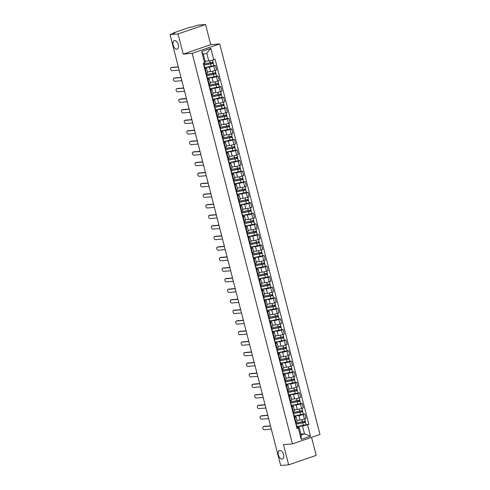 <?xml version="1.0" encoding="UTF-8"?>
<svg xmlns="http://www.w3.org/2000/svg" width="490" height="490" viewBox="0 0 490 490"><rect width="100%" height="100%" fill="white"/><g stroke="black" fill="none" stroke-linecap="round" stroke-linejoin="round"><path stroke-width="0.73" d="M176.81 49.184A4.502 2.53 71.1 0 1 173.209 45.374A4.502 2.53 71.1 0 1 174.238 40.59A4.502 2.53 71.1 0 1 174.587 40.517A4.502 2.53 71.1 0 1 178.189 44.333A4.502 2.53 71.1 0 1 177.16 49.11A4.502 2.53 71.1 0 1 176.81 49.184M282.056 459.087A4.502 2.53 71.1 0 1 278.455 455.277A4.502 2.53 71.1 0 1 279.484 450.494A4.502 2.53 71.1 0 1 279.833 450.42A4.502 2.53 71.1 0 1 283.434 454.236A4.502 2.53 71.1 0 1 282.399 459.014A4.502 2.53 71.1 0 1 282.056 459.087M205.549 24.5L178.029 33.933L170.03 34.612L280.66 465.5L288.665 464.814L283.483 444.644L292.45 443.879L319.97 434.452L219.698 43.904L210.731 44.67L205.549 24.5L197.55 25.186L192.674 26.852L189.526 27.403L173.95 32.744L173.393 33.026L173.73 33.345M288.665 464.814L316.185 455.388L311.548 437.337M178.029 33.933L183.211 54.102L192.178 53.337L292.45 443.879M170.03 34.612L174.899 32.946L173.65 33.05M297.069 420.279L299.99 420.028A3.234 0.374 -14.4 0 0 304.376 419.005L306.054 418.429L304.903 413.958L303.224 414.534A3.234 0.374 165.6 0 1 298.845 415.563L294.919 415.894M294.747 417.443L295.899 421.908A3.234 0.374 -14.4 0 0 297.179 421.259L296.034 416.794A3.234 0.374 165.6 0 1 294.747 417.443L294.239 417.615M295.899 421.908L295.39 422.08M303.506 414.081L304.903 413.958M294.447 416.812L295.433 416.733A3.234 0.374 165.6 0 1 296.034 416.794M294.361 409.72L297.277 409.469A3.234 0.374 -14.4 0 0 301.662 408.446L303.341 407.87L302.195 403.399L300.517 403.974A3.234 0.374 165.6 0 1 296.132 405.003L292.205 405.34M292.677 411.52L293.185 411.349A3.234 0.374 -14.4 0 0 294.472 410.7L293.32 406.235A3.234 0.374 165.6 0 1 292.04 406.884L291.532 407.055M300.799 403.521L302.195 403.399M291.74 406.253L292.72 406.173A3.234 0.374 165.6 0 1 293.32 406.235M291.648 399.16L294.57 398.909A3.234 0.374 -14.4 0 0 298.949 397.886L300.627 397.31L299.482 392.845L297.804 393.415A3.234 0.374 165.6 0 1 293.424 394.444L289.492 394.781M289.964 400.961L290.472 400.789A3.234 0.374 -14.4 0 0 291.758 400.14L290.613 395.675A3.234 0.374 165.6 0 1 289.327 396.324L288.818 396.496M298.085 392.962L299.482 392.845M289.026 395.7L290.007 395.614A3.234 0.374 165.6 0 1 290.613 395.675M288.8 388.613L291.856 388.349A3.234 0.374 -14.4 0 0 296.242 387.327L297.92 386.751L296.769 382.286L295.09 382.862A3.234 0.374 165.6 0 1 290.711 383.884L286.785 384.221M287.256 390.408L287.765 390.23A3.234 0.374 -14.4 0 0 289.045 389.587L287.9 385.115A3.234 0.374 165.6 0 1 286.613 385.765L286.111 385.936M295.378 382.402L296.769 382.286M286.319 385.14L287.299 385.054A3.234 0.374 165.6 0 1 287.9 385.115M286.227 378.041L289.149 377.79A3.234 0.374 -14.4 0 0 293.528 376.767L295.207 376.191L294.061 371.726L292.383 372.302A3.234 0.374 165.6 0 1 287.998 373.325L284.071 373.662M284.543 379.848L285.051 379.67A3.234 0.374 -14.4 0 0 286.338 379.027L285.192 374.556A3.234 0.374 165.6 0 1 283.906 375.205L283.398 375.377M292.665 371.843L294.061 371.726M283.606 374.58L284.586 374.495A3.234 0.374 165.6 0 1 285.192 374.556M283.514 367.482L286.436 367.237A3.234 0.374 -14.4 0 0 290.815 366.208L292.493 365.632L291.348 361.167L289.67 361.743A3.234 0.374 165.6 0 1 285.29 362.765L281.364 363.102M281.836 369.288L282.338 369.111A3.234 0.374 -14.4 0 0 283.624 368.468L282.479 363.997A3.234 0.374 165.6 0 1 281.193 364.646L280.684 364.817M289.951 361.283L291.348 361.167M280.893 364.021L281.879 363.935A3.234 0.374 165.6 0 1 282.479 363.997M280.801 356.922L283.722 356.677A3.234 0.374 -14.4 0 0 288.108 355.648L289.786 355.072L288.641 350.607L286.956 351.183A3.234 0.374 165.6 0 1 282.577 352.206L278.651 352.543M279.122 358.729L279.631 358.551A3.234 0.374 -14.4 0 0 280.917 357.908L279.766 353.443A3.234 0.374 165.6 0 1 278.485 354.086L277.977 354.264M287.244 350.724L288.641 350.607M278.185 353.462L279.165 353.376A3.234 0.374 165.6 0 1 279.766 353.443M277.953 346.375L281.015 346.118A3.234 0.374 -14.4 0 0 285.394 345.089L287.073 344.513L285.927 340.048L284.249 340.624A3.234 0.374 165.6 0 1 279.864 341.646L275.937 341.983M276.409 348.17L276.917 347.998A3.234 0.374 -14.4 0 0 278.204 347.349L277.058 342.884A3.234 0.374 165.6 0 1 275.772 343.527L275.264 343.704M284.531 340.164L285.927 340.048M275.472 342.902L276.452 342.816A3.234 0.374 165.6 0 1 277.058 342.884M275.245 335.815L278.302 335.558A3.234 0.374 -14.4 0 0 282.687 334.529L284.365 333.953L283.214 329.488L281.536 330.064A3.234 0.374 165.6 0 1 277.156 331.087L273.23 331.424M273.702 337.61L274.21 337.438A3.234 0.374 -14.4 0 0 275.49 336.789L274.345 332.324A3.234 0.374 165.6 0 1 273.059 332.967L272.55 333.145M281.817 329.611L283.214 329.488M272.759 332.343L273.745 332.257A3.234 0.374 165.6 0 1 274.345 332.324M272.673 325.25L275.588 324.999A3.234 0.374 -14.4 0 0 279.974 323.97L281.652 323.4L280.507 318.929L278.828 319.505A3.234 0.374 165.6 0 1 274.443 320.534L270.517 320.864M270.988 327.051L271.497 326.879A3.234 0.374 -14.4 0 0 272.783 326.23L271.632 321.765A3.234 0.374 165.6 0 1 270.351 322.408L269.843 322.585M279.11 319.051L280.507 318.929M270.051 321.783L271.031 321.703A3.234 0.374 165.6 0 1 271.632 321.765M269.819 314.702L272.881 314.439A3.234 0.374 -14.4 0 0 277.26 313.416L278.939 312.841L277.793 308.369L276.115 308.945A3.234 0.374 165.6 0 1 271.736 309.974L267.803 310.305M268.275 316.491L268.783 316.32A3.234 0.374 -14.4 0 0 270.07 315.67L268.924 311.205A3.234 0.374 165.6 0 1 267.638 311.848L267.13 312.026M276.397 308.492L277.793 308.369M267.338 311.224L268.318 311.144A3.234 0.374 165.6 0 1 268.924 311.205M267.246 304.131L270.168 303.88A3.234 0.374 -14.4 0 0 274.553 302.857L276.231 302.281L275.08 297.81L273.402 298.386A3.234 0.374 165.6 0 1 269.022 299.415L265.096 299.745M265.568 305.932L266.076 305.76A3.234 0.374 -14.4 0 0 267.356 305.111L266.211 300.646A3.234 0.374 165.6 0 1 264.925 301.295L264.422 301.466M273.69 297.932L275.08 297.81M264.631 300.664L265.611 300.584A3.234 0.374 165.6 0 1 266.211 300.646M264.398 293.584L267.46 293.32A3.234 0.374 -14.4 0 0 271.84 292.297L273.518 291.721L272.373 287.25L270.694 287.826A3.234 0.374 165.6 0 1 266.309 288.855L262.383 289.192M262.854 295.372L263.363 295.201A3.234 0.374 -14.4 0 0 264.649 294.551L263.504 290.086A3.234 0.374 165.6 0 1 262.217 290.735L261.709 290.907M270.976 287.373L272.373 287.25M261.917 290.105L262.897 290.025A3.234 0.374 165.6 0 1 263.504 290.086M261.825 283.012L264.747 282.761A3.234 0.374 -14.4 0 0 269.126 281.738L270.805 281.162L269.659 276.697L267.981 277.273A3.234 0.374 165.6 0 1 263.602 278.296L259.675 278.632M260.147 284.819L260.649 284.641A3.234 0.374 -14.4 0 0 261.936 283.998L260.79 279.527A3.234 0.374 165.6 0 1 259.504 280.176L258.996 280.347M268.263 276.813L269.659 276.697M259.204 279.551L260.19 279.465A3.234 0.374 165.6 0 1 260.79 279.527M259.112 272.452L262.034 272.201A3.234 0.374 -14.4 0 0 266.419 271.178L268.097 270.603L266.952 266.137L265.274 266.713A3.234 0.374 165.6 0 1 260.888 267.736L256.962 268.073M257.434 274.259L257.942 274.082A3.234 0.374 -14.4 0 0 259.228 273.438L258.077 268.967A3.234 0.374 165.6 0 1 256.797 269.616L256.288 269.788M265.555 266.254L266.952 266.137M256.497 268.992L257.477 268.906A3.234 0.374 165.6 0 1 258.077 268.967M256.405 261.893L259.326 261.642A3.234 0.374 -14.4 0 0 263.706 260.619L265.384 260.043L264.239 255.578L262.56 256.154A3.234 0.374 165.6 0 1 258.175 257.177L254.249 257.513M254.72 263.7L255.229 263.522A3.234 0.374 -14.4 0 0 256.515 262.879L255.37 258.408A3.234 0.374 165.6 0 1 254.083 259.057L253.575 259.228M262.842 255.694L264.239 255.578M253.783 258.432L254.763 258.346A3.234 0.374 165.6 0 1 255.37 258.408M253.557 251.346L256.613 251.088A3.234 0.374 -14.4 0 0 260.999 250.059L262.677 249.484L261.525 245.018L259.847 245.594A3.234 0.374 165.6 0 1 255.468 246.617L251.542 246.954M252.013 253.14L252.522 252.963A3.234 0.374 -14.4 0 0 253.802 252.319L252.656 247.848A3.234 0.374 165.6 0 1 251.37 248.497L250.862 248.669M260.129 245.135L261.525 245.018M251.07 247.873L252.056 247.787A3.234 0.374 165.6 0 1 252.656 247.848M250.843 240.786L253.9 240.529A3.234 0.374 -14.4 0 0 258.285 239.5L259.963 238.924L258.818 234.459L257.14 235.035A3.234 0.374 165.6 0 1 252.754 236.058L248.828 236.394M249.3 242.581L249.808 242.403A3.234 0.374 -14.4 0 0 251.094 241.76L249.943 237.295A3.234 0.374 165.6 0 1 248.663 237.938L248.154 238.116M257.421 234.575L258.818 234.459M248.363 237.313L249.343 237.227A3.234 0.374 165.6 0 1 249.943 237.295M248.271 230.214L251.192 229.969A3.234 0.374 -14.4 0 0 255.572 228.94L257.25 228.364L256.105 223.899L254.426 224.475A3.234 0.374 165.6 0 1 250.047 225.498L246.115 225.835M246.586 232.021L247.095 231.85A3.234 0.374 -14.4 0 0 248.381 231.2L247.236 226.735A3.234 0.374 165.6 0 1 245.949 227.378L245.441 227.556M254.708 224.016L256.105 223.899M245.649 226.754L246.629 226.668A3.234 0.374 165.6 0 1 247.236 226.735M245.557 219.661L248.479 219.41A3.234 0.374 -14.4 0 0 252.864 218.381L254.543 217.805L253.391 213.34L251.713 213.916A3.234 0.374 165.6 0 1 247.334 214.945L243.407 215.275M243.879 221.462L244.388 221.29A3.234 0.374 -14.4 0 0 245.668 220.641L244.522 216.176A3.234 0.374 165.6 0 1 243.236 216.819L242.734 216.996M252.001 213.462L253.391 213.34M242.942 216.194L243.922 216.108A3.234 0.374 165.6 0 1 244.522 216.176M242.85 209.101L245.772 208.85A3.234 0.374 -14.4 0 0 250.151 207.827L251.829 207.252L250.684 202.78L249.006 203.356A3.234 0.374 165.6 0 1 244.62 204.385L240.694 204.716M241.166 210.902L241.674 210.731A3.234 0.374 -14.4 0 0 242.96 210.081L241.815 205.616A3.234 0.374 165.6 0 1 240.529 206.259L240.02 206.437M249.288 202.903L250.684 202.78M240.229 205.635L241.209 205.555A3.234 0.374 165.6 0 1 241.815 205.616M239.996 198.554L243.058 198.291A3.234 0.374 -14.4 0 0 247.438 197.268L249.116 196.692L247.971 192.221L246.292 192.797A3.234 0.374 165.6 0 1 241.913 193.826L237.987 194.156M238.459 200.343L238.961 200.171A3.234 0.374 -14.4 0 0 240.247 199.522L239.102 195.057A3.234 0.374 165.6 0 1 237.815 195.706L237.307 195.878M246.574 192.343L247.971 192.221M237.515 195.075L238.501 194.996A3.234 0.374 165.6 0 1 239.102 195.057M237.43 187.982L240.345 187.731A3.234 0.374 -14.4 0 0 244.731 186.708L246.409 186.133L245.263 181.661L243.585 182.237A3.234 0.374 165.6 0 1 239.2 183.266L235.274 183.603M235.745 189.783L236.254 189.612A3.234 0.374 -14.4 0 0 237.54 188.962L236.388 184.497A3.234 0.374 165.6 0 1 235.108 185.147L234.6 185.318M243.867 181.784L245.263 181.661M234.808 184.516L235.788 184.436A3.234 0.374 165.6 0 1 236.388 184.497M234.716 177.423L237.638 177.172A3.234 0.374 -14.4 0 0 242.017 176.149L243.695 175.573L242.55 171.108L240.872 171.678A3.234 0.374 165.6 0 1 236.486 172.707L232.56 173.043M233.032 179.224L233.54 179.052A3.234 0.374 -14.4 0 0 234.826 178.403L233.681 173.938A3.234 0.374 165.6 0 1 232.395 174.587L231.886 174.758M241.154 171.224L242.55 171.108M232.095 173.956L233.075 173.877A3.234 0.374 165.6 0 1 233.681 173.938M232.003 166.863L234.924 166.612A3.234 0.374 -14.4 0 0 239.31 165.589L240.988 165.014L239.837 160.549L238.158 161.124A3.234 0.374 165.6 0 1 233.779 162.147L229.853 162.484M230.325 168.67L230.833 168.493A3.234 0.374 -14.4 0 0 232.113 167.85L230.968 163.378A3.234 0.374 165.6 0 1 229.681 164.028L229.173 164.199M238.44 160.665L239.837 160.549M229.381 163.403L230.367 163.317A3.234 0.374 165.6 0 1 230.968 163.378M229.155 156.316L232.211 156.053A3.234 0.374 -14.4 0 0 236.596 155.03L238.275 154.454L237.129 149.989L235.451 150.565A3.234 0.374 165.6 0 1 231.066 151.588L227.139 151.924M227.611 158.111L228.12 157.933A3.234 0.374 -14.4 0 0 229.406 157.29L228.254 152.819A3.234 0.374 165.6 0 1 226.974 153.468L226.466 153.64M235.733 150.105L237.129 149.989M226.674 152.843L227.654 152.758A3.234 0.374 165.6 0 1 228.254 152.819M226.441 145.757L229.504 145.499A3.234 0.374 -14.4 0 0 233.883 144.47L235.561 143.895L234.416 139.429L232.738 140.005A3.234 0.374 165.6 0 1 228.358 141.028L224.426 141.365M224.898 147.551L225.406 147.374A3.234 0.374 -14.4 0 0 226.692 146.731L225.547 142.259A3.234 0.374 165.6 0 1 224.261 142.909L223.752 143.08M233.02 139.546L234.416 139.429M223.961 142.284L224.941 142.198A3.234 0.374 165.6 0 1 225.547 142.259M223.869 135.185L226.79 134.94A3.234 0.374 -14.4 0 0 231.176 133.911L232.854 133.335L231.703 128.87L230.024 129.446A3.234 0.374 165.6 0 1 225.645 130.469L221.719 130.806M222.191 136.992L222.699 136.814A3.234 0.374 -14.4 0 0 223.979 136.171L222.834 131.7A3.234 0.374 165.6 0 1 221.547 132.349L221.045 132.521M230.312 128.986L231.703 128.87M221.253 131.724L222.233 131.638A3.234 0.374 165.6 0 1 222.834 131.7M221.162 124.625L224.083 124.38A3.234 0.374 -14.4 0 0 228.463 123.351L230.141 122.776L228.995 118.311L227.317 118.886A3.234 0.374 165.6 0 1 222.932 119.909L219.006 120.246M219.477 126.432L219.986 126.261A3.234 0.374 -14.4 0 0 221.272 125.612L220.126 121.146A3.234 0.374 165.6 0 1 218.84 121.79L218.332 121.967M227.599 118.427L228.995 118.311M218.54 121.165L219.52 121.079A3.234 0.374 165.6 0 1 220.126 121.146M218.307 114.078L221.37 113.821A3.234 0.374 -14.4 0 0 225.749 112.792L227.427 112.216L226.282 107.751L224.604 108.327A3.234 0.374 165.6 0 1 220.224 109.35L216.298 109.687M216.77 115.873L217.278 115.701A3.234 0.374 -14.4 0 0 218.558 115.052L217.413 110.587A3.234 0.374 165.6 0 1 216.127 111.23L215.618 111.408M224.886 107.874L226.282 107.751M215.827 110.605L216.813 110.52A3.234 0.374 165.6 0 1 217.413 110.587M215.6 103.525L218.656 103.261A3.234 0.374 -14.4 0 0 223.042 102.232L224.72 101.663L223.575 97.192L221.897 97.767A3.234 0.374 165.6 0 1 217.511 98.796L213.585 99.127M214.057 105.313L214.565 105.142A3.234 0.374 -14.4 0 0 215.851 104.493L214.7 100.027A3.234 0.374 165.6 0 1 213.42 100.671L212.911 100.848M222.178 97.314L223.575 97.192M213.119 100.046L214.099 99.96A3.234 0.374 165.6 0 1 214.7 100.027M212.887 92.965L215.949 92.702A3.234 0.374 -14.4 0 0 220.329 91.679L222.007 91.103L220.861 86.632L219.183 87.208A3.234 0.374 165.6 0 1 214.798 88.237L210.871 88.568M211.343 94.754L211.852 94.582A3.234 0.374 -14.4 0 0 213.138 93.933L211.992 89.468A3.234 0.374 165.6 0 1 210.706 90.111L210.198 90.289M219.465 86.754L220.861 86.632M210.406 89.486L211.386 89.407A3.234 0.374 165.6 0 1 211.992 89.468M210.314 82.394L213.236 82.142A3.234 0.374 -14.4 0 0 217.621 81.12L219.3 80.544L218.148 76.073L216.47 76.648A3.234 0.374 165.6 0 1 212.09 77.677L208.164 78.008M208.636 84.194L209.144 84.023A3.234 0.374 -14.4 0 0 210.424 83.374L209.279 78.908A3.234 0.374 165.6 0 1 207.993 79.558L207.484 79.729M216.752 76.195L218.148 76.073M207.693 78.927L208.679 78.847A3.234 0.374 165.6 0 1 209.279 78.908M207.607 71.834L210.529 71.583A3.234 0.374 -14.4 0 0 214.908 70.56L216.586 69.984L215.441 65.513L213.763 66.089A3.234 0.374 165.6 0 1 209.377 67.118L205.451 67.455M205.923 73.635L206.431 73.463A3.234 0.374 -14.4 0 0 207.717 72.814L206.566 68.349A3.234 0.374 165.6 0 1 205.286 68.998L204.777 69.17M214.044 65.636L215.441 65.513M204.985 68.367L205.965 68.288A3.234 0.374 165.6 0 1 206.566 68.349M300.885 434.134L304.517 433.822L302.52 426.037L297.626 426.453M297.161 427.372L299.108 427.207L301.105 434.991L304.517 433.822L310.489 436.229L301.24 439.395L298.324 428.027L299.108 427.207M205.145 61.25L208.777 60.944L206.78 53.159L203.368 54.329L205.365 62.114L203.289 63.375L297.026 428.468L298.324 428.027M204.581 62.928L201.66 51.56L210.908 48.388L213.83 59.762L208.777 60.944M302.52 426.037L308.859 424.413L215.122 59.321L213.83 59.762M307.567 424.855L310.489 436.229M219.698 43.904L192.178 53.337M210.731 44.67L183.211 54.102M306.219 424.64L308.859 424.413M301.24 439.395L301.105 434.991M206.78 53.159L210.908 48.388M203.368 54.329L201.66 51.56M295.77 421.951L296.34 424.168L295.978 424.389M263.883 426.459A1.617 0.907 71.1 0 1 264 426.404A1.617 0.907 71.1 0 1 264.122 426.374L270.474 425.835M296.205 425.253L296.634 425.32L296.279 425.541M296.634 425.32L297.259 427.752L296.903 427.978M270.523 426.012L263.406 426.619A1.617 0.907 -108.9 0 0 263.283 426.649A1.617 0.907 -108.9 0 0 262.91 428.364A1.617 0.907 -108.9 0 0 264.208 429.736L271.319 429.13M296.291 423.985A3.308 0.38 -14.4 0 0 296.554 423.948L305.276 422.209L306.232 424.677L296.952 426.563M296.328 424.126L305.607 422.245M304.327 421.535L304.59 422.558M296.034 422.974L305.307 421.094L304.743 418.877M305.037 421.277L305.276 422.209M293.057 411.392L293.626 413.609L293.271 413.829M261.17 415.9A1.617 0.907 71.1 0 1 261.286 415.845A1.617 0.907 71.1 0 1 261.409 415.814L267.767 415.275M293.492 414.699L293.92 414.761L293.565 414.981M293.92 414.761L294.545 417.192L294.19 417.419M267.81 415.453L260.698 416.059A1.617 0.907 -108.9 0 0 260.57 416.09A1.617 0.907 -108.9 0 0 260.202 417.805A1.617 0.907 -108.9 0 0 261.495 419.177L268.612 418.57M290.35 400.832L290.913 403.05L290.558 403.27M258.463 405.34A1.617 0.907 71.1 0 1 258.573 405.285A1.617 0.907 71.1 0 1 258.702 405.255L265.053 404.716M290.778 404.14L291.213 404.201L290.852 404.422M291.213 404.201L291.838 406.639L291.483 406.859M265.096 404.893L257.985 405.506A1.617 0.907 -108.9 0 0 257.863 405.53A1.617 0.907 -108.9 0 0 257.489 407.245A1.617 0.907 -108.9 0 0 258.781 408.617L265.899 408.011M293.577 413.425A3.308 0.38 -14.4 0 0 293.841 413.389L302.569 411.649L303.518 414.117L294.239 416.004M293.614 413.566L302.894 411.686M301.613 410.975L301.877 411.998M293.32 412.415L302.6 410.534L302.03 408.317M302.33 410.718L302.569 411.649M290.87 402.872A3.308 0.38 -14.4 0 0 291.134 402.829L299.856 401.09L300.811 403.564L291.532 405.444M290.907 403.007L300.18 401.126M298.906 400.416L299.17 401.445M290.607 401.855L299.886 399.975L299.317 397.757M299.617 400.165L299.856 401.09M287.636 390.273L288.206 392.49L287.851 392.717M255.749 394.781A1.617 0.907 71.1 0 1 255.866 394.726A1.617 0.907 71.1 0 1 255.988 394.701L262.34 394.156M288.071 393.58L288.5 393.642L288.144 393.862M288.5 393.642L289.125 396.079L288.769 396.3M262.389 394.334L255.272 394.946A1.617 0.907 -108.9 0 0 255.149 394.971A1.617 0.907 -108.9 0 0 254.782 396.686A1.617 0.907 -108.9 0 0 256.074 398.058L263.185 397.451M284.923 379.713L285.492 381.93L285.137 382.157M253.036 384.221A1.617 0.907 71.1 0 1 253.152 384.166A1.617 0.907 71.1 0 1 253.281 384.142L259.633 383.596M285.358 383.021L285.786 383.082L285.431 383.309M285.786 383.082L286.417 385.52L286.056 385.74M259.675 383.78L252.564 384.387A1.617 0.907 -108.9 0 0 252.436 384.411A1.617 0.907 -108.9 0 0 252.068 386.126A1.617 0.907 -108.9 0 0 253.361 387.498L260.478 386.892M282.216 369.16L282.785 371.371L282.424 371.598M250.329 373.662A1.617 0.907 71.1 0 1 250.445 373.607A1.617 0.907 71.1 0 1 250.568 373.582L256.919 373.037M282.65 372.461L283.079 372.523L282.724 372.749M283.079 372.523L283.704 374.96L283.349 375.181M256.968 373.221L249.851 373.827A1.617 0.907 -108.9 0 0 249.729 373.852A1.617 0.907 -108.9 0 0 249.355 375.573A1.617 0.907 -108.9 0 0 250.653 376.939L257.764 376.332M288.157 392.312A3.308 0.38 -14.4 0 0 288.42 392.27L297.142 390.53L298.098 393.005L288.818 394.885M288.194 392.447L297.473 390.567M296.193 389.862L296.456 390.885M287.9 391.296L297.179 389.415L296.609 387.198M296.903 389.605L297.142 390.53M285.45 381.753A3.308 0.38 -14.4 0 0 285.713 381.716L294.435 379.971L295.384 382.445L286.105 384.325M285.48 381.888L294.76 380.007M293.479 379.303L293.743 380.326M285.186 380.736L294.466 378.856L293.896 376.639M294.196 379.046L294.435 379.971M282.736 371.193A3.308 0.38 -14.4 0 0 283 371.157L291.721 369.411L292.677 371.885L283.398 373.766M282.773 371.328L292.052 369.448M290.772 368.743L291.036 369.766M282.473 370.177L291.752 368.296L291.183 366.085M291.483 368.486L291.721 369.411M279.502 358.6L280.072 360.812L279.716 361.038M247.615 363.102A1.617 0.907 71.1 0 1 247.732 363.047A1.617 0.907 71.1 0 1 247.854 363.023L254.206 362.478M279.937 361.902L280.366 361.963L280.011 362.19M280.366 361.963L280.99 364.401L280.635 364.627M254.255 362.661L247.138 363.268A1.617 0.907 -108.9 0 0 247.015 363.292A1.617 0.907 -108.9 0 0 246.648 365.013A1.617 0.907 -108.9 0 0 247.94 366.379L255.057 365.773M280.023 360.634A3.308 0.38 -14.4 0 0 280.286 360.597L289.008 358.858L289.964 361.326L280.684 363.206M280.06 360.769L289.339 358.888M288.059 358.184L288.322 359.207M279.766 359.617L289.045 357.737L288.475 355.526M288.775 357.927L289.008 358.858M276.789 348.041L277.358 350.252L277.003 350.479M244.908 352.543A1.617 0.907 71.1 0 1 245.018 352.488A1.617 0.907 71.1 0 1 245.147 352.463L251.499 351.918M277.224 351.342L277.659 351.404L277.297 351.63M277.659 351.404L278.283 353.841L277.928 354.068M251.542 352.102L244.43 352.708A1.617 0.907 -108.9 0 0 244.302 352.733A1.617 0.907 -108.9 0 0 243.934 354.454A1.617 0.907 -108.9 0 0 245.227 355.82L252.344 355.213M277.316 350.074A3.308 0.38 -14.4 0 0 277.579 350.038L286.301 348.298L287.25 350.767L277.977 352.647M277.346 350.209L286.625 348.329M285.352 347.624L285.609 348.647M277.052 349.058L286.332 347.177L285.762 344.966M286.062 347.367L286.301 348.298M274.082 337.481L274.651 339.693L274.296 339.919M242.195 341.983A1.617 0.907 71.1 0 1 242.311 341.928A1.617 0.907 71.1 0 1 242.434 341.904L248.785 341.365M274.516 340.783L274.945 340.844L274.59 341.071M274.945 340.844L275.57 343.282L275.215 343.508M248.834 341.542L241.717 342.149A1.617 0.907 -108.9 0 0 241.595 342.173A1.617 0.907 -108.9 0 0 241.221 343.894A1.617 0.907 -108.9 0 0 242.519 345.26L249.631 344.654M274.602 339.515A3.308 0.38 -14.4 0 0 274.865 339.478L283.588 337.739L284.543 340.207L275.264 342.087M274.639 339.65L283.918 337.769M282.638 337.065L282.901 338.088M274.345 338.504L283.618 336.618L283.055 334.407M283.349 336.808L283.588 337.739M271.368 326.922L271.938 329.139L271.582 329.36M239.481 331.43A1.617 0.907 71.1 0 1 239.598 331.369A1.617 0.907 71.1 0 1 239.72 331.344L246.078 330.805M271.803 330.223L272.232 330.285L271.877 330.511M272.232 330.285L272.857 332.722L272.501 332.949M246.121 330.983L239.01 331.589A1.617 0.907 -108.9 0 0 238.881 331.614A1.617 0.907 -108.9 0 0 238.514 333.335A1.617 0.907 -108.9 0 0 239.806 334.701L246.923 334.094M271.895 328.955A3.308 0.38 -14.4 0 0 272.152 328.919L280.88 327.179L281.83 329.648L272.55 331.528M271.925 329.096L281.205 327.21M279.925 326.505L280.188 327.528M271.632 327.945L280.911 326.064L280.341 323.847M280.641 326.248L280.88 327.179M268.661 316.362L269.224 318.58L268.869 318.8M236.774 320.87A1.617 0.907 71.1 0 1 236.884 320.809A1.617 0.907 71.1 0 1 237.013 320.785L243.365 320.246M269.09 319.664L269.525 319.725L269.163 319.952M269.525 319.725L270.149 322.163L269.794 322.389M243.414 320.423L236.296 321.03A1.617 0.907 -108.9 0 0 236.174 321.06A1.617 0.907 -108.9 0 0 235.8 322.775A1.617 0.907 -108.9 0 0 237.099 324.147L244.21 323.535M269.182 318.396A3.308 0.38 -14.4 0 0 269.445 318.359L278.167 316.62L279.122 319.088L269.843 320.968M269.218 318.537L278.492 316.65M277.218 315.946L277.481 316.969M268.918 317.385L278.197 315.505L277.628 313.288M277.928 315.689L278.167 316.62M265.947 305.803L266.517 308.02L266.162 308.241M234.061 310.311A1.617 0.907 71.1 0 1 234.177 310.256A1.617 0.907 71.1 0 1 234.3 310.225L240.651 309.686M266.382 309.104L266.811 309.172L266.456 309.392M266.811 309.172L267.436 311.603L267.081 311.83M240.7 309.864L233.583 310.47A1.617 0.907 -108.9 0 0 233.461 310.501A1.617 0.907 -108.9 0 0 233.093 312.216A1.617 0.907 -108.9 0 0 234.385 313.588L241.496 312.981M266.468 307.836A3.308 0.38 -14.4 0 0 266.732 307.8L275.454 306.06L276.409 308.529L267.13 310.415M266.505 307.977L275.784 306.097M274.504 305.386L274.768 306.409M266.211 306.826L275.49 304.945L274.921 302.728M275.215 305.129L275.454 306.06M263.234 295.243L263.804 297.461L263.449 297.681M231.347 299.751A1.617 0.907 71.1 0 1 231.464 299.696A1.617 0.907 71.1 0 1 231.592 299.666L237.944 299.127M263.669 298.551L264.098 298.612L263.743 298.833M264.098 298.612L264.729 301.044L264.367 301.27M237.987 299.304L230.876 299.911A1.617 0.907 -108.9 0 0 230.747 299.941A1.617 0.907 -108.9 0 0 230.38 301.656A1.617 0.907 -108.9 0 0 231.672 303.028L238.789 302.422M263.761 297.277A3.308 0.38 -14.4 0 0 264.024 297.24L272.746 295.501L273.696 297.975L264.416 299.856M263.792 297.418L273.071 295.537M271.791 294.827L272.054 295.856M263.498 296.266L272.777 294.386L272.207 292.169M272.507 294.57L272.746 295.501M260.527 284.684L261.096 286.901L260.735 287.128M228.64 289.192A1.617 0.907 71.1 0 1 228.757 289.137A1.617 0.907 71.1 0 1 228.879 289.106L235.231 288.567M260.962 287.991L261.391 288.053L261.035 288.273M261.391 288.053L262.015 290.49L261.66 290.711M235.28 288.745L228.162 289.357A1.617 0.907 -108.9 0 0 228.04 289.382A1.617 0.907 -108.9 0 0 227.666 291.097A1.617 0.907 -108.9 0 0 228.965 292.469L236.076 291.862M261.048 286.724A3.308 0.38 -14.4 0 0 261.311 286.681L270.033 284.941L270.988 287.416L261.709 289.296M261.084 286.858L270.364 284.978M269.084 284.267L269.347 285.296M260.784 285.707L270.064 283.826L269.494 281.609M269.794 284.016L270.033 284.941M257.814 274.124L258.383 276.342L258.028 276.568M225.927 278.632A1.617 0.907 71.1 0 1 226.043 278.577A1.617 0.907 71.1 0 1 226.166 278.553L232.517 278.008M258.248 277.432L258.677 277.493L258.322 277.714M258.677 277.493L259.302 279.931L258.947 280.151M232.566 278.185L225.449 278.798A1.617 0.907 -108.9 0 0 225.327 278.822A1.617 0.907 -108.9 0 0 224.959 280.537A1.617 0.907 -108.9 0 0 226.251 281.909L233.369 281.303M258.334 276.164A3.308 0.38 -14.4 0 0 258.598 276.127L267.32 274.382L268.275 276.856L258.996 278.737M258.371 276.299L267.65 274.418M266.37 273.714L266.634 274.737M258.077 275.147L267.356 273.267L266.787 271.05M267.087 273.457L267.32 274.382M255.1 263.565L255.67 265.782L255.315 266.009M223.22 268.073A1.617 0.907 71.1 0 1 223.33 268.018A1.617 0.907 71.1 0 1 223.458 267.993L229.81 267.448M255.535 266.872L255.97 266.934L255.609 267.16M255.97 266.934L256.595 269.371L256.239 269.592M229.853 267.632L222.742 268.238A1.617 0.907 -108.9 0 0 222.613 268.263A1.617 0.907 -108.9 0 0 222.246 269.978A1.617 0.907 -108.9 0 0 223.538 271.35L230.655 270.743M255.627 265.605A3.308 0.38 -14.4 0 0 255.89 265.568L264.612 263.822L265.562 266.297L256.288 268.177M255.657 265.739L264.937 263.859M263.663 263.154L263.92 264.177M255.364 264.588L264.643 262.707L264.073 260.49M264.373 262.897L264.612 263.822M252.393 253.012L252.963 255.223L252.607 255.449M220.506 257.513A1.617 0.907 71.1 0 1 220.623 257.458A1.617 0.907 71.1 0 1 220.745 257.434L227.097 256.889M252.828 256.313L253.257 256.374L252.901 256.601M253.257 256.374L253.881 258.812L253.526 259.032M227.146 257.072L220.028 257.679A1.617 0.907 -108.9 0 0 219.906 257.703A1.617 0.907 -108.9 0 0 219.532 259.424A1.617 0.907 -108.9 0 0 220.831 260.79L227.942 260.184M252.914 255.045A3.308 0.38 -14.4 0 0 253.177 255.008L261.899 253.263L262.854 255.737L253.575 257.618M252.95 255.18L262.23 253.299M260.95 252.595L261.213 253.618M252.656 254.028L261.93 252.148L261.366 249.937M261.66 252.338L261.899 253.263M249.68 242.452L250.249 244.663L249.894 244.89M217.793 246.954A1.617 0.907 71.1 0 1 217.909 246.899A1.617 0.907 71.1 0 1 218.032 246.874L224.389 246.329M250.114 245.753L250.543 245.815L250.188 246.041M250.543 245.815L251.168 248.252L250.813 248.479M224.432 246.513L217.321 247.119A1.617 0.907 -108.9 0 0 217.193 247.144A1.617 0.907 -108.9 0 0 216.825 248.865A1.617 0.907 -108.9 0 0 218.117 250.231L225.235 249.624M250.206 244.486A3.308 0.38 -14.4 0 0 250.464 244.449L259.192 242.709L260.141 245.178L250.862 247.058M250.237 244.62L259.516 242.74M258.236 242.036L258.5 243.058M249.943 243.469L259.222 241.588L258.653 239.377M258.953 241.778L259.192 242.709M246.972 231.893L247.536 234.104L247.181 234.33M215.086 236.394A1.617 0.907 71.1 0 1 215.196 236.339A1.617 0.907 71.1 0 1 215.324 236.315L221.676 235.77M247.407 235.194L247.836 235.255L247.475 235.482M247.836 235.255L248.461 237.693L248.105 237.92M221.725 235.953L214.608 236.56A1.617 0.907 -108.9 0 0 214.485 236.584A1.617 0.907 -108.9 0 0 214.112 238.305A1.617 0.907 -108.9 0 0 215.41 239.671L222.521 239.065M247.493 233.926A3.308 0.38 -14.4 0 0 247.756 233.889L256.478 232.15L257.434 234.618L248.154 236.499M247.53 234.061L256.803 232.18M255.529 231.476L255.792 232.499M247.23 232.909L256.509 231.029L255.939 228.818M256.239 231.219L256.478 232.15M244.259 221.333L244.829 223.544L244.473 223.771M212.372 225.835A1.617 0.907 71.1 0 1 212.489 225.78A1.617 0.907 71.1 0 1 212.611 225.755L218.963 225.216M244.694 224.634L245.123 224.696L244.767 224.922M245.123 224.696L245.747 227.133L245.392 227.36M219.012 225.394L211.894 226A1.617 0.907 -108.9 0 0 211.772 226.025A1.617 0.907 -108.9 0 0 211.404 227.746A1.617 0.907 -108.9 0 0 212.697 229.112L219.808 228.505M244.78 223.367A3.308 0.38 -14.4 0 0 245.043 223.33L253.765 221.59L254.72 224.059L245.441 225.939M244.816 223.501L254.096 221.621M252.816 220.917L253.079 221.939M244.522 222.356L253.802 220.469L253.232 218.258M253.526 220.659L253.765 221.59M241.546 210.774L242.115 212.991L241.76 213.211M209.659 215.282A1.617 0.907 71.1 0 1 209.775 215.22A1.617 0.907 71.1 0 1 209.904 215.196L216.255 214.657M241.98 214.075L242.409 214.136L242.054 214.363M242.409 214.136L243.04 216.574L242.679 216.8M216.298 214.834L209.187 215.441A1.617 0.907 -108.9 0 0 209.059 215.465A1.617 0.907 -108.9 0 0 208.691 217.186A1.617 0.907 -108.9 0 0 209.983 218.558L217.101 217.946M242.072 212.807A3.308 0.38 -14.4 0 0 242.336 212.77L251.058 211.031L252.007 213.499L242.734 215.38M242.103 212.948L251.382 211.061M250.102 210.357L250.366 211.38M241.809 211.796L251.088 209.916L250.519 207.699M250.819 210.1L251.058 211.031M238.838 200.214L239.408 202.431L239.047 202.652M206.952 204.722A1.617 0.907 71.1 0 1 207.068 204.667A1.617 0.907 71.1 0 1 207.19 204.636L213.542 204.097M239.273 203.515L239.702 203.583L239.347 203.803M239.702 203.583L240.327 206.014L239.971 206.241M213.591 204.275L206.474 204.881A1.617 0.907 -108.9 0 0 206.351 204.912A1.617 0.907 -108.9 0 0 205.978 206.627A1.617 0.907 -108.9 0 0 207.276 207.999L214.387 207.386M239.359 202.248A3.308 0.38 -14.4 0 0 239.622 202.211L248.344 200.471L249.3 202.94L240.02 204.82M239.396 202.388L248.675 200.508M247.395 199.798L247.658 200.82M239.102 201.237L248.375 199.357L247.805 197.139M248.105 199.54L248.344 200.471M236.125 189.655L236.695 191.872L236.339 192.092M204.238 194.163A1.617 0.907 71.1 0 1 204.355 194.107A1.617 0.907 71.1 0 1 204.477 194.077L210.829 193.538M236.56 192.962L236.989 193.023L236.633 193.244M236.989 193.023L237.613 195.455L237.258 195.682M210.878 193.715L203.76 194.322A1.617 0.907 -108.9 0 0 203.638 194.352A1.617 0.907 -108.9 0 0 203.27 196.067A1.617 0.907 -108.9 0 0 204.563 197.439L211.68 196.833M236.646 191.688A3.308 0.38 -14.4 0 0 236.909 191.651L245.631 189.912L246.586 192.38L237.307 194.267M236.682 191.829L245.962 189.949M244.682 189.238L244.945 190.261M236.388 190.677L245.668 188.797L245.098 186.58M245.398 188.981L245.631 189.912M233.412 179.095L233.981 181.312L233.626 181.533M201.531 183.603A1.617 0.907 71.1 0 1 201.641 183.548A1.617 0.907 71.1 0 1 201.77 183.517L208.121 182.978M233.846 182.403L234.281 182.464L233.92 182.684M234.281 182.464L234.906 184.901L234.551 185.122M208.164 183.156L201.053 183.762A1.617 0.907 -108.9 0 0 200.925 183.793A1.617 0.907 -108.9 0 0 200.557 185.508A1.617 0.907 -108.9 0 0 201.849 186.88L208.967 186.274M233.938 181.135A3.308 0.38 -14.4 0 0 234.202 181.092L242.924 179.352L243.873 181.827L234.6 183.707M233.969 181.269L243.248 179.389M241.974 178.679L242.232 179.708M233.675 180.118L242.954 178.238L242.385 176.02M242.685 178.421L242.924 179.352M230.704 168.536L231.274 170.753L230.919 170.979M198.818 173.043A1.617 0.907 71.1 0 1 198.934 172.988A1.617 0.907 71.1 0 1 199.056 172.964L205.408 172.419M231.139 171.843L231.568 171.904L231.213 172.125M231.568 171.904L232.193 174.342L231.837 174.562M205.457 172.596L198.34 173.209A1.617 0.907 -108.9 0 0 198.217 173.233A1.617 0.907 -108.9 0 0 197.844 174.948A1.617 0.907 -108.9 0 0 199.142 176.32L206.253 175.714M231.225 170.575A3.308 0.38 -14.4 0 0 231.488 170.532L240.21 168.793L241.166 171.267L231.886 173.148M231.262 170.71L240.541 168.829M239.261 168.119L239.524 169.148M230.968 169.558L240.241 167.678L239.677 165.461M239.971 167.868L240.21 168.793M227.991 157.976L228.561 160.193L228.205 160.42M196.104 162.484A1.617 0.907 71.1 0 1 196.221 162.429A1.617 0.907 71.1 0 1 196.343 162.404L202.701 161.859M228.426 161.284L228.855 161.345L228.499 161.565M228.855 161.345L229.479 163.782L229.124 164.003M202.744 162.043L195.632 162.649A1.617 0.907 -108.9 0 0 195.504 162.674A1.617 0.907 -108.9 0 0 195.136 164.389A1.617 0.907 -108.9 0 0 196.429 165.761L203.546 165.155M228.518 160.016A3.308 0.38 -14.4 0 0 228.775 159.979L237.503 158.233L238.452 160.708L229.173 162.588M228.548 160.15L237.828 158.27M236.548 157.566L236.811 158.589M228.254 158.999L237.534 157.119L236.964 154.901M237.264 157.308L237.503 158.233M225.284 147.417L225.847 149.634L225.492 149.86M193.397 151.924A1.617 0.907 71.1 0 1 193.507 151.869A1.617 0.907 71.1 0 1 193.636 151.845L199.987 151.3M225.719 150.724L226.147 150.785L225.792 151.012M226.147 150.785L226.772 153.223L226.417 153.444M200.036 151.484L192.919 152.09A1.617 0.907 -108.9 0 0 192.797 152.114A1.617 0.907 -108.9 0 0 192.423 153.829A1.617 0.907 -108.9 0 0 193.721 155.201L200.833 154.595M225.804 149.456A3.308 0.38 -14.4 0 0 226.068 149.419L234.79 147.674L235.745 150.148L226.466 152.029M225.841 149.591L235.114 147.71M233.84 147.006L234.104 148.029M225.541 148.439L234.82 146.559L234.251 144.342M234.551 146.749L234.79 147.674M222.57 136.863L223.14 139.074L222.785 139.301M190.684 141.365A1.617 0.907 71.1 0 1 190.8 141.31A1.617 0.907 71.1 0 1 190.922 141.285L197.274 140.74M223.005 140.165L223.434 140.226L223.079 140.452M223.434 140.226L224.059 142.663L223.703 142.89M197.323 140.924L190.206 141.53A1.617 0.907 -108.9 0 0 190.083 141.555A1.617 0.907 -108.9 0 0 189.716 143.276A1.617 0.907 -108.9 0 0 191.008 144.642L198.119 144.036M223.091 138.897A3.308 0.38 -14.4 0 0 223.354 138.86L232.076 137.114L233.032 139.589L223.752 141.469M223.128 139.031L232.407 137.151M231.127 136.447L231.39 137.47M222.834 137.88L232.113 136L231.543 133.788M231.837 136.189L232.076 137.114M219.857 126.304L220.427 128.515L220.071 128.741M187.97 130.806A1.617 0.907 71.1 0 1 188.087 130.75A1.617 0.907 71.1 0 1 188.215 130.726L194.567 130.181M220.292 129.605L220.721 129.666L220.365 129.893M220.721 129.666L221.351 132.104L220.99 132.331M194.61 130.365L187.499 130.971A1.617 0.907 -108.9 0 0 187.37 130.995A1.617 0.907 -108.9 0 0 187.002 132.717A1.617 0.907 -108.9 0 0 188.295 134.082L195.412 133.476M220.384 128.337A3.308 0.38 -14.4 0 0 220.647 128.3L229.369 126.561L230.318 129.029L221.045 130.91M220.414 128.472L229.694 126.592M228.414 125.887L228.677 126.91M220.12 127.32L229.4 125.44L228.83 123.229M229.13 125.63L229.369 126.561M217.15 115.744L217.719 117.955L217.358 118.182M185.263 120.246A1.617 0.907 71.1 0 1 185.379 120.191A1.617 0.907 71.1 0 1 185.502 120.166L191.853 119.621M217.585 119.046L218.013 119.107L217.658 119.333M218.013 119.107L218.638 121.545L218.283 121.771M191.902 119.805L184.785 120.411A1.617 0.907 -108.9 0 0 184.663 120.436A1.617 0.907 -108.9 0 0 184.289 122.157A1.617 0.907 -108.9 0 0 185.588 123.523L192.699 122.917M217.67 117.778A3.308 0.38 -14.4 0 0 217.934 117.741L226.656 116.001L227.611 118.47L218.332 120.35M217.707 117.912L226.986 116.032M225.706 115.328L225.97 116.351M217.413 116.767L226.686 114.881L226.117 112.669M226.417 115.07L226.656 116.001M214.436 105.185L215.006 107.396L214.651 107.622M182.55 109.687A1.617 0.907 71.1 0 1 182.666 109.631A1.617 0.907 71.1 0 1 182.788 109.607L189.14 109.068M214.871 108.486L215.3 108.547L214.945 108.774M215.3 108.547L215.925 110.985L215.569 111.212M189.189 109.246L182.078 109.852A1.617 0.907 -108.9 0 0 181.949 109.876A1.617 0.907 -108.9 0 0 181.582 111.597A1.617 0.907 -108.9 0 0 182.874 112.963L189.991 112.357M214.957 107.218A3.308 0.38 -14.4 0 0 215.22 107.181L223.942 105.442L224.898 107.91L215.618 109.791M214.994 107.353L224.273 105.472M222.993 104.768L223.256 105.791M214.7 106.208L223.979 104.321L223.409 102.11M223.71 104.511L223.942 105.442M211.723 94.625L212.293 96.842L211.937 97.063M179.842 99.133A1.617 0.907 71.1 0 1 179.953 99.072A1.617 0.907 71.1 0 1 180.081 99.047L186.433 98.508M212.158 97.927L212.593 97.988L212.231 98.214M212.593 97.988L213.217 100.426L212.862 100.652M186.476 98.686L179.364 99.292A1.617 0.907 -108.9 0 0 179.236 99.317A1.617 0.907 -108.9 0 0 178.868 101.038A1.617 0.907 -108.9 0 0 180.161 102.41L187.278 101.797M212.25 96.659A3.308 0.38 -14.4 0 0 212.513 96.622L221.235 94.882L222.184 97.351L212.911 99.231M212.28 96.8L221.56 94.913M220.286 94.209L220.543 95.231M211.986 95.648L221.266 93.768L220.696 91.55M220.996 93.951L221.235 94.882M209.016 84.066L209.585 86.283L209.23 86.503M177.129 88.574A1.617 0.907 71.1 0 1 177.245 88.519A1.617 0.907 71.1 0 1 177.368 88.488L183.719 87.949M209.451 87.367L209.879 87.434L209.524 87.655M209.879 87.434L210.504 89.866L210.149 90.093M183.768 88.127L176.651 88.733A1.617 0.907 -108.9 0 0 176.529 88.763A1.617 0.907 -108.9 0 0 176.155 90.479A1.617 0.907 -108.9 0 0 177.454 91.851L184.565 91.238M209.536 86.099A3.308 0.38 -14.4 0 0 209.8 86.062L218.522 84.323L219.477 86.791L210.198 88.672M209.573 86.24L218.852 84.36M217.572 83.649L217.836 84.672M209.279 85.088L218.552 83.208L217.989 80.991M218.283 83.392L218.522 84.323M206.302 73.506L206.872 75.723L206.517 75.944M174.416 78.014A1.617 0.907 71.1 0 1 174.532 77.959A1.617 0.907 71.1 0 1 174.654 77.928L181.012 77.389M206.737 76.814L207.166 76.875L206.811 77.095M207.166 76.875L207.791 79.306L207.435 79.533M181.055 77.567L173.944 78.173A1.617 0.907 -108.9 0 0 173.815 78.204A1.617 0.907 -108.9 0 0 173.448 79.919A1.617 0.907 -108.9 0 0 174.74 81.291L181.857 80.685M206.829 75.54A3.308 0.38 -14.4 0 0 207.086 75.503L215.814 73.763L216.764 76.232L207.484 78.118M206.86 75.681L216.139 73.8M214.859 73.09L215.122 74.113M206.566 74.529L215.845 72.649L215.275 70.431M215.576 72.832L215.814 73.763M203.668 63.241L204.159 65.164L203.803 65.384M171.708 67.455A1.617 0.907 71.1 0 1 171.819 67.4A1.617 0.907 71.1 0 1 171.947 67.369L178.299 66.83M204.03 66.254L204.459 66.315L204.103 66.536M204.459 66.315L205.083 68.753L204.728 68.974M178.348 67.008L171.231 67.614A1.617 0.907 -108.9 0 0 171.108 67.645A1.617 0.907 -108.9 0 0 170.734 69.359A1.617 0.907 -108.9 0 0 172.033 70.732L179.144 70.125M204.116 64.986A3.308 0.38 -14.4 0 0 204.379 64.943L213.101 63.204L214.057 65.678L204.777 67.559M204.152 65.121L213.426 63.241M212.152 62.53L212.415 63.559M203.852 63.97L213.132 62.089L212.611 60.043M212.862 62.279L213.101 63.204M209.377 67.118L210.529 71.583M212.09 77.677L213.236 82.142M214.798 88.237L215.949 92.702M217.511 98.796L218.656 103.261M220.224 109.35L221.37 113.821M222.932 119.909L224.083 124.38M225.645 130.469L226.79 134.94M228.358 141.028L229.504 145.499M231.066 151.588L232.211 156.053M233.779 162.147L234.924 166.612M236.486 172.707L237.638 177.172M239.2 183.266L240.345 187.731M241.913 193.826L243.058 198.291M244.62 204.385L245.772 208.85M247.334 214.945L248.479 219.41M250.047 225.498L251.192 229.969M252.754 236.058L253.9 240.529M255.468 246.617L256.613 251.088M258.175 257.177L259.326 261.642M260.888 267.736L262.034 272.201M263.602 278.296L264.747 282.761M266.309 288.855L267.46 293.32M269.022 299.415L270.168 303.88M271.736 309.974L272.881 314.439M274.443 320.534L275.588 324.999M277.156 331.087L278.302 335.558M279.864 341.646L281.015 346.118M282.577 352.206L283.722 356.677M285.29 362.765L286.436 367.237M287.998 373.325L289.149 377.79M290.711 383.884L291.856 388.349M293.424 394.444L294.57 398.909M296.132 405.003L297.277 409.469M298.845 415.563L299.99 420.028M207.993 79.558L209.144 84.023M210.706 90.111L211.852 94.582M213.42 100.671L214.565 105.142M216.127 111.23L217.278 115.701M218.84 121.79L219.986 126.261M221.547 132.349L222.699 136.814M224.261 142.909L225.406 147.374M226.974 153.468L228.12 157.933M229.681 164.028L230.833 168.493M232.395 174.587L233.54 179.052M235.108 185.147L236.254 189.612M237.815 195.706L238.961 200.171M240.529 206.259L241.674 210.731M243.236 216.819L244.388 221.29M245.949 227.378L247.095 231.85M248.663 237.938L249.808 242.403M251.37 248.497L252.522 252.963M254.083 259.057L255.229 263.522M256.797 269.616L257.942 274.082M259.504 280.176L260.649 284.641M262.217 290.735L263.363 295.201M264.925 301.295L266.076 305.76M267.638 311.848L268.783 316.32M270.351 322.408L271.497 326.879M273.059 332.967L274.21 337.438M275.772 343.527L276.917 347.998M278.485 354.086L279.631 358.551M281.193 364.646L282.338 369.111M283.906 375.205L285.051 379.67M286.613 385.765L287.765 390.23M289.327 396.324L290.472 400.789M292.04 406.884L293.185 411.349M205.286 68.998L206.431 73.463M216.47 76.648L217.621 81.12M219.183 87.208L220.329 91.679M221.897 97.767L223.042 102.232M224.604 108.327L225.749 112.792M227.317 118.886L228.463 123.351M230.024 129.446L231.176 133.911M232.738 140.005L233.883 144.47M235.451 150.565L236.596 155.03M238.158 161.124L239.31 165.589M240.872 171.678L242.017 176.149M243.585 182.237L244.731 186.708M246.292 192.797L247.438 197.268M249.006 203.356L250.151 207.827M251.713 213.916L252.864 218.381M254.426 224.475L255.572 228.94M257.14 235.035L258.285 239.5M259.847 245.594L260.999 250.059M262.56 256.154L263.706 260.619M265.274 266.713L266.419 271.178M267.981 277.273L269.126 281.738M270.694 287.826L271.84 292.297M273.402 298.386L274.553 302.857M276.115 308.945L277.26 313.416M278.828 319.505L279.974 323.97M281.536 330.064L282.687 334.529M284.249 340.624L285.394 345.089M286.956 351.183L288.108 355.648M289.67 361.743L290.815 366.208M292.383 372.302L293.528 376.767M295.09 382.862L296.242 387.327M297.804 393.415L298.949 397.886M300.517 403.974L301.662 408.446M303.224 414.534L304.376 419.005M213.763 66.089L214.908 70.56M263.406 426.619L264.122 426.374M296.052 424.365L296.279 425.259M302.838 423.115L303.463 425.547M301.956 419.685L302.544 421.964M260.698 416.059L261.409 415.814M257.985 405.506L258.702 405.255M293.339 413.805L293.571 414.699M300.125 412.555L300.756 414.987M299.249 409.126L299.831 411.404M290.625 403.246L290.858 404.14M297.418 401.996L298.043 404.434M296.536 398.566L297.124 400.845M255.272 394.946L255.988 394.701M252.564 384.387L253.281 384.142M249.851 373.827L250.568 373.582M287.918 392.686L288.144 393.586M294.704 391.437L295.329 393.874M293.822 388.007L294.41 390.285M285.204 382.127L285.437 383.027M291.991 380.877L292.622 383.315M291.115 377.447L291.697 379.726M282.497 371.567L282.724 372.467M289.284 370.318L289.909 372.755M288.402 366.888L288.99 369.166M247.138 363.268L247.854 363.023M279.784 361.007L280.017 361.908M286.57 359.758L287.195 362.196M285.688 356.328L286.276 358.607M244.43 352.708L245.147 352.463M277.071 350.448L277.303 351.348M283.863 349.199L284.488 351.636M282.981 345.769L283.563 348.047M241.717 342.149L242.434 341.904M274.363 339.889L274.59 340.789M281.15 338.639L281.775 341.077M280.268 335.209L280.856 337.488M239.01 331.589L239.72 331.344M271.65 329.329L271.883 330.229M278.436 328.079L279.067 330.517M277.561 324.649L278.142 326.934M236.296 321.03L237.013 320.785M268.937 318.776L269.169 319.67M275.729 317.52L276.354 319.958M274.847 314.09L275.435 316.375M233.583 310.47L234.3 310.225M266.229 308.216L266.456 309.11M273.016 306.967L273.641 309.398M272.134 303.537L272.722 305.815M230.876 299.911L231.592 299.666M263.516 297.657L263.749 298.551M270.309 296.407L270.933 298.845M269.427 292.977L270.008 295.256M228.162 289.357L228.879 289.106M260.809 287.097L261.035 287.998M267.595 285.848L268.22 288.285M266.713 282.418L267.301 284.696M225.449 278.798L226.166 278.553M258.095 276.538L258.328 277.438M264.882 275.288L265.507 277.726M264 271.858L264.588 274.137M222.742 268.238L223.458 267.993M255.382 265.978L255.615 266.879M262.175 264.729L262.799 267.166M261.293 261.299L261.874 263.577M220.028 257.679L220.745 257.434M252.675 255.419L252.901 256.319M259.461 254.169L260.086 256.607M258.579 250.739L259.167 253.018M217.321 247.119L218.032 246.874M249.961 244.859L250.194 245.76M256.748 243.61L257.379 246.047M255.872 240.18L256.454 242.458M214.608 236.56L215.324 236.315M247.248 234.3L247.481 235.2M254.041 233.05L254.665 235.488M253.159 229.62L253.746 231.899M211.894 226L212.611 225.755M244.541 223.74L244.767 224.641M251.327 222.491L251.952 224.928M250.445 219.061L251.033 221.339M209.187 215.441L209.904 215.196M241.827 213.181L242.06 214.081M248.62 211.931L249.245 214.369M247.738 208.501L248.32 210.786M206.474 204.881L207.19 204.636M239.12 202.627L239.347 203.522M245.907 201.378L246.531 203.809M245.025 197.942L245.613 200.226M203.76 194.322L204.477 194.077M236.407 192.068L236.639 192.962M243.193 190.818L243.818 193.25M242.311 187.388L242.899 189.667M201.053 183.762L201.77 183.517M233.693 181.508L233.926 182.403M240.486 180.259L241.111 182.696M239.604 176.829L240.186 179.107M198.34 173.209L199.056 172.964M230.986 170.949L231.213 171.849M237.773 169.699L238.397 172.137M236.891 166.269L237.479 168.548M195.632 162.649L196.343 162.404M228.273 160.389L228.505 161.29M235.059 159.14L235.69 161.578M234.183 155.71L234.765 157.988M192.919 152.09L193.636 151.845M225.559 149.83L225.792 150.73M232.352 148.58L232.977 151.018M231.47 145.15L232.058 147.429M190.206 141.53L190.922 141.285M222.852 139.27L223.079 140.171M229.639 138.021L230.263 140.459M228.757 134.591L229.345 136.869M187.499 130.971L188.215 130.726M220.139 128.711L220.371 129.611M226.931 127.461L227.556 129.899M226.049 124.031L226.631 126.31M184.785 120.411L185.502 120.166M217.431 118.151L217.658 119.052M224.218 116.902L224.843 119.34M223.336 113.472L223.924 115.75M182.078 109.852L182.788 109.607M214.718 107.592L214.951 108.492M221.505 106.342L222.129 108.78M220.623 102.912L221.211 105.191M179.364 99.292L180.081 99.047M212.005 97.032L212.237 97.933M218.797 95.783L219.422 98.221M217.915 92.353L218.497 94.637M176.651 88.733L177.368 88.488M209.297 86.479L209.524 87.373M216.084 85.229L216.709 87.661M215.202 81.793L215.79 84.078M173.944 78.173L174.654 77.928M206.584 75.919L206.817 76.814M213.371 74.67L214.001 77.102M212.495 71.24L213.077 73.518M171.231 67.614L171.947 67.369M203.871 65.36L204.103 66.254M210.663 64.11L211.288 66.548M209.787 60.705L210.369 62.959M173.491 33.424L173.393 33.026M263.283 426.649L264 426.404M260.57 416.09L261.286 415.845M257.863 405.53L258.573 405.285M255.149 394.971L255.866 394.726M252.436 384.411L253.152 384.166M249.729 373.852L250.445 373.607M247.015 363.292L247.732 363.047M244.302 352.733L245.018 352.488M241.595 342.173L242.311 341.928M238.881 331.614L239.598 331.369M236.174 321.06L236.884 320.809M233.461 310.501L234.177 310.256M230.747 299.941L231.464 299.696M228.04 289.382L228.757 289.137M225.327 278.822L226.043 278.577M222.613 268.263L223.33 268.018M219.906 257.703L220.623 257.458M217.193 247.144L217.909 246.899M214.485 236.584L215.196 236.339M211.772 226.025L212.489 225.78M209.059 215.465L209.775 215.22M206.351 204.912L207.068 204.667M203.638 194.352L204.355 194.107M200.925 183.793L201.641 183.548M198.217 173.233L198.934 172.988M195.504 162.674L196.221 162.429M192.797 152.114L193.507 151.869M190.083 141.555L190.8 141.31M187.37 130.995L188.087 130.75M184.663 120.436L185.379 120.191M181.949 109.876L182.666 109.631M179.236 99.317L179.953 99.072M176.529 88.763L177.245 88.519M173.815 78.204L174.532 77.959M171.108 67.645L171.819 67.4"/></g></svg>
